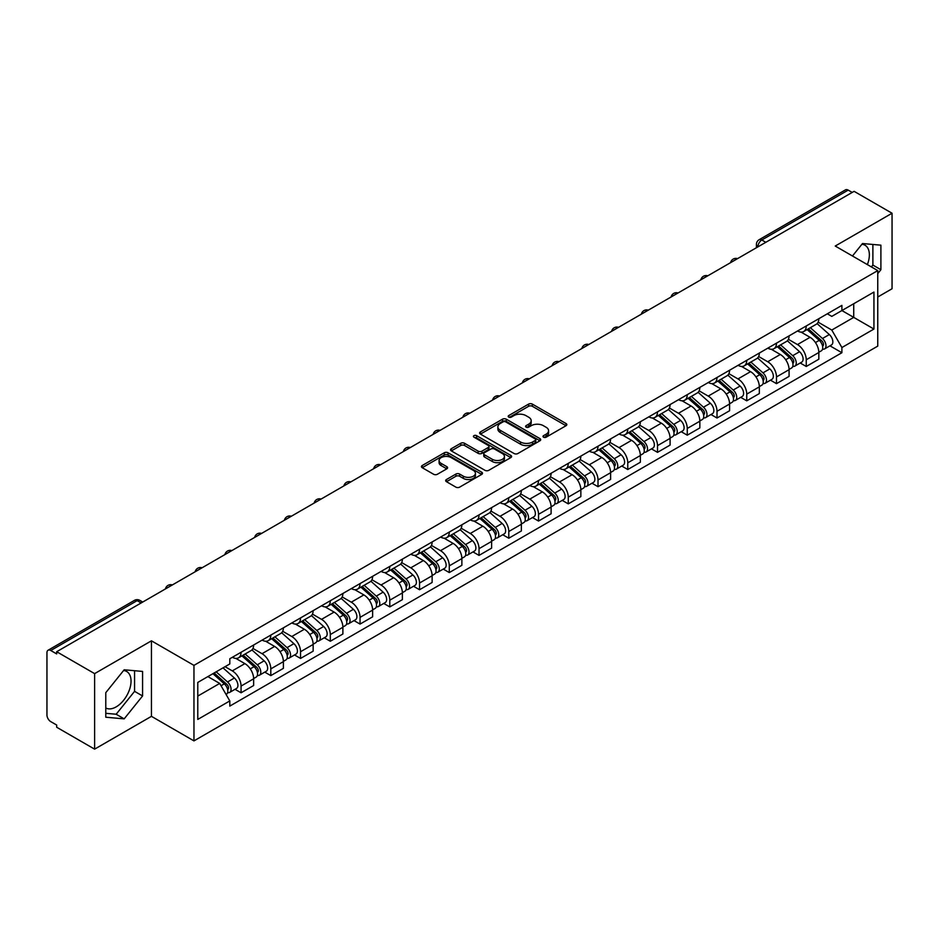 <?xml version="1.0" encoding="UTF-8"?>
<svg xmlns="http://www.w3.org/2000/svg" width="939" height="939" viewBox="0 0 939 939"><rect width="100%" height="100%" fill="white"/><g stroke="black" fill="none" stroke-linecap="round" stroke-linejoin="round"><path stroke-width="1.41" d="M543.54 437.187A1.855 1.068 0 0 0 546.158 437.187L566.041 425.707A2.653 1.526 0 0 0 566.816 424.628A2.653 1.526 0 0 0 566.041 423.548L532.354 404.099A2.653 1.526 0 0 0 528.61 404.099L508.727 415.578A1.855 1.068 0 0 0 508.187 416.329A1.855 1.068 0 0 0 508.727 417.092A1.855 1.068 0 0 0 511.344 417.092L513.915 415.601A8.474 4.895 0 0 1 525.899 415.601L528.704 417.221A8.474 4.895 0 0 1 531.181 420.684A8.474 4.895 0 0 1 528.704 424.146L526.133 425.625A1.855 1.068 0 0 0 525.594 426.388A1.855 1.068 0 0 0 526.133 427.139A1.855 1.068 0 0 0 528.751 427.139L531.321 425.649A8.474 4.895 0 0 1 543.305 425.649L546.111 427.268A8.474 4.895 0 0 1 548.587 430.731A8.474 4.895 0 0 1 546.111 434.194L543.54 435.673A1.855 1.068 0 0 0 543 436.435A1.855 1.068 0 0 0 543.54 437.187L543.54 435.673M861.896 244.269A21.034 12.148 -60 0 1 865.007 245.22A21.034 12.148 -60 0 1 867.366 264.598M123.584 670.528A21.034 12.148 -60 0 1 126.683 671.491A21.034 12.148 -60 0 1 129.911 688.346A21.034 12.148 -60 0 1 116.166 706.879A21.034 12.148 -60 0 1 105.778 707.983M446.448 479.524A2.653 1.526 0 0 0 445.673 480.604A2.653 1.526 0 0 0 446.448 481.684L455.896 487.141A2.653 1.526 0 0 0 459.641 487.141L481.73 474.383A2.653 1.526 0 0 0 482.505 473.303A2.653 1.526 0 0 0 481.73 472.223L448.032 452.774A2.653 1.526 0 0 0 444.288 452.774L422.21 465.533A2.653 1.526 0 0 0 421.435 466.613A2.653 1.526 0 0 0 422.21 467.692L433.63 474.277A2.653 1.526 0 0 0 437.363 474.277L446.823 468.819A2.653 1.526 0 0 0 447.598 467.739A2.653 1.526 0 0 0 446.823 466.66L441.154 463.397A7.078 4.085 0 0 1 439.088 460.497A7.078 4.085 0 0 1 443.454 456.73A7.078 4.085 0 0 1 451.166 457.61L473.35 470.416A7.078 4.085 0 0 1 475.427 473.303A7.078 4.085 0 0 1 471.049 477.082A7.078 4.085 0 0 1 463.338 476.202L459.641 474.066A2.653 1.526 0 0 0 455.896 474.066L446.448 479.524L446.448 481.684M193.962 665.375L151.449 640.821L94.616 673.627L56.68 651.725L854.103 191.333L892.05 213.235L835.229 246.041L877.754 270.596L193.962 665.375L193.962 740.894L877.754 346.115L877.754 270.596M514.103 453.537A2.653 1.526 0 0 0 517.847 453.537L539.937 440.778A2.653 1.526 0 0 0 540.711 439.698A2.653 1.526 0 0 0 539.937 438.619L506.25 419.17A2.653 1.526 0 0 0 502.506 419.17L480.416 431.917A2.653 1.526 0 0 0 479.641 432.996A2.653 1.526 0 0 0 480.416 434.076L514.103 453.537M474.7 437.586A1.855 1.068 0 0 1 476.578 437.856L510.793 457.61L488.75 470.333A2.653 1.526 0 0 1 485.005 470.333L451.307 450.884L451.307 448.725A2.653 1.526 0 0 0 450.532 449.804A2.653 1.526 0 0 0 451.307 450.884M451.307 448.725L460.767 443.267A2.653 1.526 0 0 1 464.512 443.267L478.174 451.154A2.653 1.526 0 0 0 481.918 451.154L488.186 447.539A2.653 1.526 0 0 0 488.961 446.459A2.653 1.526 0 0 0 488.186 445.379L473.96 437.163A1.855 1.068 0 0 1 473.42 436.4A1.855 1.068 0 0 1 474.559 435.414A1.855 1.068 0 0 1 476.578 435.649L510.828 455.427A2.653 1.526 0 0 1 511.602 456.507A2.653 1.526 0 0 1 510.828 457.586L510.828 455.427M94.616 673.627L94.616 749.146L56.68 727.244L56.68 725.037L50.765 721.633A5.388 3.11 -120 0 1 46.95 715.025L46.95 652.711A5.388 3.11 -120 0 1 48.065 650.246L134.441 600.373A5.388 3.11 60 0 1 137.141 600.643L50.765 650.504A5.388 3.11 -120 0 0 48.065 650.246M877.754 297.017L892.05 288.754L892.05 213.235M94.616 749.146L151.449 716.34L193.962 740.894M56.68 651.725L56.68 653.92L50.765 650.504M765.813 242.297L761.811 239.985A5.388 3.11 60 0 0 759.123 239.715L845.499 189.854A5.388 3.11 60 0 1 848.199 190.112L761.811 239.985A5.388 3.11 120 0 0 757.996 246.593L757.996 246.816M852.201 192.425L848.199 190.112M806.237 325.962A12.407 7.16 60 0 1 803.678 331.537L816.261 324.272A12.407 7.16 -120 0 0 818.831 318.697M788.384 339.319L797.469 344.578A12.407 7.16 60 0 1 806.249 359.766L818.831 352.501A12.407 7.16 -120 0 0 810.052 337.312L801.049 332.101M818.831 352.501L818.831 359.214L806.249 366.48L800.204 362.994M803.678 331.537A12.407 7.16 60 0 1 797.563 330.974M806.249 359.766L806.249 366.48M776.494 343.146A12.407 7.16 60 0 1 773.924 348.709L786.518 341.444A12.407 7.16 -120 0 0 789.077 335.88M770.461 380.166L776.494 383.652L789.077 376.386L789.077 369.673A12.407 7.16 -120 0 0 780.309 354.484L771.306 349.285M773.924 348.709A12.407 7.16 60 0 1 767.82 348.146M758.642 356.503L767.726 361.75A12.407 7.16 60 0 1 776.494 376.938L776.494 383.652M746.751 360.318A12.407 7.16 60 0 1 744.181 365.881L756.764 358.616A12.407 7.16 -120 0 0 759.334 353.052M740.718 397.35L746.751 400.824L759.334 393.558L759.334 386.845A12.407 7.16 -120 0 0 750.566 371.656L741.552 366.456M744.181 365.881A12.407 7.16 60 0 1 738.077 365.318M728.887 373.675L737.984 378.922A12.407 7.16 60 0 1 746.751 394.11L746.751 400.824M717.009 377.49A12.407 7.16 60 0 1 714.438 383.053L727.021 375.788A12.407 7.16 -120 0 0 729.591 370.224M710.976 414.522L717.009 418.008L729.591 410.742L729.591 404.016A12.407 7.16 -120 0 0 720.823 388.828L711.809 383.628M714.438 383.053A12.407 7.16 60 0 1 708.323 382.502M699.144 390.847L708.229 396.094A12.407 7.16 60 0 1 717.009 411.282L717.009 418.008M687.254 394.662A12.407 7.16 60 0 1 684.684 400.237L697.278 392.96A12.407 7.16 -120 0 0 699.848 387.396M681.221 431.694L687.254 435.18L699.848 427.914L699.848 421.2A12.407 7.16 -120 0 0 691.069 406L682.066 400.8M684.684 400.237A12.407 7.16 60 0 1 678.58 399.674M669.401 408.019L678.486 413.266A12.407 7.16 60 0 1 687.254 428.466L687.254 435.18M657.511 411.834A12.407 7.16 60 0 1 654.941 417.409L667.523 410.143A12.407 7.16 -120 0 0 670.094 404.568M651.478 448.865L657.511 452.352L670.094 445.086L670.094 438.372A12.407 7.16 -120 0 0 661.326 423.172L652.323 417.972M654.941 417.409A12.407 7.16 60 0 1 648.837 416.846M639.647 425.191L648.743 430.438A12.407 7.16 60 0 1 657.511 445.638L657.511 452.352M627.768 429.006A12.407 7.16 60 0 1 625.198 434.581L637.781 427.315A12.407 7.16 -120 0 0 640.351 421.74M621.735 466.037L627.768 469.523L640.351 462.258L640.351 455.544A12.407 7.16 -120 0 0 631.583 440.356L622.569 435.144M625.198 434.581A12.407 7.16 60 0 1 619.094 434.018M609.904 442.363L618.989 447.621A12.407 7.16 60 0 1 627.768 462.81L627.768 469.523M598.014 446.189A12.407 7.16 60 0 1 595.455 451.753L608.038 444.487A12.407 7.16 -120 0 0 610.608 438.924M591.981 483.209L598.014 486.695L610.608 479.43L610.608 472.716A12.407 7.16 -120 0 0 601.829 457.528L592.826 452.328M595.455 451.753A12.407 7.16 60 0 1 589.34 451.19M580.161 459.547L589.246 464.793A12.407 7.16 60 0 1 598.014 479.982L598.014 486.695M568.271 463.361A12.407 7.16 60 0 1 565.701 468.925L578.283 461.659A12.407 7.16 -120 0 0 580.854 456.096M562.238 500.393L568.271 503.867L580.854 496.602L580.854 489.888A12.407 7.16 -120 0 0 572.086 474.7L563.083 469.5M565.701 468.925A12.407 7.16 60 0 1 559.597 468.361M550.407 476.719L559.503 481.965A12.407 7.16 60 0 1 568.271 497.154L568.271 503.867M538.528 480.533A12.407 7.16 60 0 1 535.958 486.097L548.54 478.831A12.407 7.16 -120 0 0 551.111 473.268M532.495 517.565L538.528 521.051L551.111 513.774L551.111 507.06A12.407 7.16 -120 0 0 542.343 491.872L533.329 486.672M535.958 486.097A12.407 7.16 60 0 1 529.854 485.545M520.664 493.891L529.76 499.137A12.407 7.16 60 0 1 538.528 514.326L538.528 521.051M508.785 497.705A12.407 7.16 60 0 1 506.215 503.269L518.798 496.003A12.407 7.16 -120 0 0 521.368 490.44M502.741 534.737L508.785 538.223L521.368 530.958L521.368 524.244A12.407 7.16 -120 0 0 512.588 509.044L503.586 503.844M506.215 503.269A12.407 7.16 60 0 1 500.1 502.717M490.921 511.062L500.006 516.309A12.407 7.16 60 0 1 508.785 531.509L508.785 538.223M479.031 514.877A12.407 7.16 60 0 1 476.46 520.452L489.055 513.187A12.407 7.16 -120 0 0 491.613 507.612M472.998 551.909L479.031 555.395L491.613 548.13L491.613 541.416A12.407 7.16 -120 0 0 482.846 526.216L473.843 521.016M476.46 520.452A12.407 7.16 60 0 1 470.357 519.889M461.178 528.234L470.263 533.481A12.407 7.16 60 0 1 479.031 548.681L479.031 555.395M449.288 532.049A12.407 7.16 60 0 1 446.718 537.624L459.3 530.359A12.407 7.16 -120 0 0 461.871 524.784M443.255 569.081L449.288 572.567L461.871 565.301L461.871 558.588A12.407 7.16 -120 0 0 453.103 543.388L444.088 538.188M446.718 537.624A12.407 7.16 60 0 1 440.614 537.061M431.424 545.406L440.52 550.665A12.407 7.16 60 0 1 449.288 565.853L449.288 572.567M419.545 549.233A12.407 7.16 60 0 1 416.975 554.796L429.557 547.531A12.407 7.16 -120 0 0 432.128 541.967M413.512 586.253L419.545 589.739L432.128 582.473L432.128 575.76A12.407 7.16 -120 0 0 423.36 560.571L414.345 555.372M416.975 554.796A12.407 7.16 60 0 1 410.871 554.233M401.681 562.59L410.766 567.837A12.407 7.16 60 0 1 419.545 583.025L419.545 589.739M389.791 566.405A12.407 7.16 60 0 1 387.232 571.968L399.814 564.703A12.407 7.16 -120 0 0 402.385 559.139M383.758 603.437L389.791 606.911L402.385 599.645L402.385 592.932A12.407 7.16 -120 0 0 393.605 577.743L384.603 572.544M387.232 571.968A12.407 7.16 60 0 1 381.117 571.405M371.938 579.762L381.023 585.009A12.407 7.16 60 0 1 389.791 600.197L389.791 606.911M360.048 583.577A12.407 7.16 60 0 1 357.477 589.14L370.06 581.875A12.407 7.16 -120 0 0 372.63 576.311M354.015 620.609L360.048 624.083L372.63 616.817L372.63 610.104A12.407 7.16 -120 0 0 363.863 594.915L354.86 589.715M357.477 589.14A12.407 7.16 60 0 1 351.374 588.589M342.183 596.934L351.28 602.181A12.407 7.16 60 0 1 360.048 617.369L360.048 624.083M330.305 600.749A12.407 7.16 60 0 1 327.734 606.312L340.317 599.047A12.407 7.16 -120 0 0 342.888 593.483M324.272 637.781L330.305 641.267L342.888 634.001L342.888 627.275A12.407 7.16 -120 0 0 334.12 612.087L325.105 606.887M327.734 606.312A12.407 7.16 60 0 1 321.631 605.761M312.441 614.106L321.537 619.353A12.407 7.16 60 0 1 330.305 634.553L330.305 641.267M300.55 617.921A12.407 7.16 60 0 1 297.992 623.496L310.574 616.23A12.407 7.16 -120 0 0 313.145 610.655M294.517 654.952L300.55 658.439L313.145 651.173L313.145 644.459A12.407 7.16 -120 0 0 304.365 629.259L295.362 624.059M297.992 623.496A12.407 7.16 60 0 1 291.876 622.933M282.698 631.278L291.783 636.525A12.407 7.16 60 0 1 300.55 651.725L300.55 658.439M270.808 635.093A12.407 7.16 60 0 1 268.237 640.668L280.831 633.402A12.407 7.16 -120 0 0 283.39 627.827M264.775 672.124L270.808 675.611L283.39 668.345L283.39 661.631A12.407 7.16 -120 0 0 274.622 646.431L265.62 641.231M268.237 640.668A12.407 7.16 60 0 1 262.134 640.105M252.955 648.45L262.04 653.697A12.407 7.16 60 0 1 270.808 668.897L270.808 675.611M241.065 652.276A12.407 7.16 60 0 1 238.494 657.84L251.077 650.574A12.407 7.16 -120 0 0 253.647 645.011M235.032 689.296L241.065 692.782L253.647 685.517L253.647 678.803A12.407 7.16 -120 0 0 244.879 663.615L235.865 658.415M238.494 657.84A12.407 7.16 60 0 1 232.391 657.277M225.043 666.69L232.297 670.88A12.407 7.16 60 0 1 241.065 686.069L241.065 692.782M827.318 313.802L831.79 316.384L873.939 292.064L853.727 303.731L853.727 317.382L831.79 330.047L818.127 322.147M197.777 696.081L219.703 683.428L229.809 700.928L197.777 719.427L197.777 682.43L229.809 663.943L229.809 658.767L841.896 305.386L841.896 310.551L873.939 329.049L841.896 347.547L831.79 330.047M873.939 292.064L873.939 329.049M229.809 700.928L229.809 706.105L841.896 352.724L841.896 347.547M877.754 273.613L880.899 269.704L880.899 245.173L862.495 243.53L852.471 255.995M151.449 640.821L151.449 716.34M105.778 717.22L124.171 718.863L142.575 695.963L142.575 671.432L124.171 669.789L105.778 692.677L105.778 717.22M219.703 683.428L207.883 676.596M829.959 345.822L841.896 352.724M871.404 266.922L872.883 265.08L872.883 244.457M872.883 265.08L880.899 269.704M105.778 713.311L116.166 714.239L134.57 691.35L134.57 670.716M116.166 714.239L124.171 718.863M134.57 691.35L142.575 695.963M544.28 437.445L546.111 436.389A8.474 4.895 0 0 0 548.587 432.938L548.587 430.731M531.181 420.684L531.181 422.879A8.474 4.895 0 0 1 528.704 426.341L526.873 427.398M566.006 425.731L532.354 406.294A2.653 1.526 0 0 0 528.61 406.294L509.466 417.35M539.937 438.619L539.937 440.778L506.25 421.376A2.653 1.526 0 0 0 502.506 421.376L480.451 434.1M535.253 440.461A1.855 1.068 0 0 0 535.793 439.698A1.855 1.068 0 0 0 535.253 438.947L505.687 421.869A1.855 1.068 0 0 0 503.058 421.869L500.346 423.442A8.474 4.895 0 0 0 497.87 426.893A8.474 4.895 0 0 0 500.346 430.355L520.558 442.023A8.474 4.895 0 0 0 532.542 442.023L535.253 440.461L535.253 442.656A1.855 1.068 0 0 0 535.793 441.905L535.793 439.698M497.87 426.893L497.87 429.1A8.474 4.895 0 0 0 500.346 432.55L500.346 430.355M535.253 442.656L532.542 444.229A8.474 4.895 0 0 1 520.558 444.229L500.346 432.55M451.342 450.908L460.767 445.473L460.767 443.267M488.961 446.459L488.961 448.654A2.653 1.526 0 0 1 488.186 449.734L481.918 453.361A2.653 1.526 0 0 1 478.174 453.361L464.512 445.473A2.653 1.526 0 0 0 460.767 445.473M492.353 459.335A7.078 4.085 0 0 0 500.064 460.227A7.078 4.085 0 0 0 504.431 456.448A7.078 4.085 0 0 0 502.365 453.56L494.548 449.053A2.653 1.526 0 0 0 490.804 449.053L484.536 452.668A2.653 1.526 0 0 0 483.761 453.748A2.653 1.526 0 0 0 484.536 454.828L492.353 459.335L492.353 461.542A7.078 4.085 0 0 0 500.064 462.434A7.078 4.085 0 0 0 504.431 458.655L504.431 456.448M483.761 453.748L483.761 455.955A2.653 1.526 0 0 0 484.536 457.035L484.536 454.828M492.353 461.542L484.536 457.035M475.427 473.303L475.427 475.51A7.078 4.085 0 0 1 471.049 479.289A7.078 4.085 0 0 1 463.338 478.397L459.641 476.261A2.653 1.526 0 0 0 455.896 476.261L446.483 481.707M439.088 460.497L439.088 462.704A7.078 4.085 0 0 0 441.154 465.591L441.154 463.397M446.788 468.843L441.154 465.591M481.695 474.406L448.032 454.981A2.653 1.526 0 0 0 444.288 454.981L422.245 467.704M807.106 329.554L819.231 340.376A6.737 3.897 60 0 1 821.343 350.799L818.831 352.254M807.423 329.847L813.127 333.134M808.326 328.85L821.813 340.88A3.24 1.866 60 0 1 822.834 345.892A3.24 1.866 60 0 1 822.541 346.01M810.345 327.688L822.47 338.498A6.737 3.897 60 0 1 824.583 348.921A6.737 3.897 60 0 1 822.552 349.144M817.106 323.626L829.337 334.542A6.737 3.897 60 0 1 831.449 344.965L824.583 348.921M777.363 346.726L789.476 357.548A6.737 3.897 60 0 1 791.6 367.971L789.077 369.426M777.68 347.019L783.384 350.306M778.584 346.022L792.07 358.064A3.24 1.866 60 0 1 793.079 363.064A3.24 1.866 60 0 1 792.786 363.182M780.602 344.859L792.716 355.67A6.737 3.897 60 0 1 794.84 366.104A6.737 3.897 60 0 1 792.798 366.316M787.363 340.798L799.582 351.714A6.737 3.897 60 0 1 801.706 362.137L794.84 366.104M747.608 363.909L759.733 374.72A6.737 3.897 60 0 1 761.846 385.143L759.334 386.598M747.937 364.191L753.641 367.489M748.829 363.193L762.327 375.236A3.24 1.866 60 0 1 763.337 380.236A3.24 1.866 60 0 1 763.043 380.354M750.848 362.031L762.973 372.853A6.737 3.897 60 0 1 765.085 383.276A6.737 3.897 60 0 1 763.055 383.488M757.609 357.97L769.839 368.886A6.737 3.897 60 0 1 771.952 379.309L765.085 383.276M717.866 381.081L729.99 391.892A6.737 3.897 60 0 1 732.103 402.315L729.591 403.77M718.182 381.363L723.887 384.661M719.086 380.377L732.573 392.408A3.24 1.866 60 0 1 733.594 397.408A3.24 1.866 60 0 1 733.3 397.526M721.105 379.203L733.23 390.025A6.737 3.897 60 0 1 735.343 400.448A6.737 3.897 60 0 1 733.312 400.66M727.866 375.154L740.096 386.058A6.737 3.897 60 0 1 742.209 396.481L735.343 400.448M688.123 398.253L700.236 409.064A6.737 3.897 60 0 1 702.36 419.487L699.837 420.942M688.44 398.535L694.144 401.833M689.343 397.549L702.83 409.58A3.24 1.866 60 0 1 703.839 414.58A3.24 1.866 60 0 1 703.546 414.698M691.362 396.375L703.475 407.197A6.737 3.897 60 0 1 705.6 417.62A6.737 3.897 60 0 1 703.557 417.832M698.123 392.326L710.342 403.23A6.737 3.897 60 0 1 712.466 413.653L705.6 417.62M658.368 415.425L670.493 426.236A6.737 3.897 60 0 1 672.606 436.67L670.094 438.114M658.697 415.707L664.401 419.005M659.601 414.721L673.087 426.752A3.24 1.866 60 0 1 674.096 431.764A3.24 1.866 60 0 1 673.803 431.881M661.619 413.559L673.733 424.369A6.737 3.897 60 0 1 675.857 434.792A6.737 3.897 60 0 1 673.815 435.015M668.368 409.498L680.599 420.402A6.737 3.897 60 0 1 682.712 430.837L675.857 434.792M628.625 432.597L640.75 443.419A6.737 3.897 60 0 1 642.863 453.842L640.351 455.298M628.942 432.891L634.647 436.177M629.846 431.893L643.332 443.924A3.24 1.866 60 0 1 644.354 448.936A3.24 1.866 60 0 1 644.06 449.053M631.865 430.731L643.99 441.541A6.737 3.897 60 0 1 646.102 451.964A6.737 3.897 60 0 1 644.072 452.187M638.626 426.67L650.856 437.586A6.737 3.897 60 0 1 652.969 448.009L646.102 451.964M598.882 449.769L610.996 460.591A6.737 3.897 60 0 1 613.12 471.014L610.596 472.47M599.199 450.063L604.904 453.349M600.103 449.065L613.59 461.108A3.24 1.866 60 0 1 614.611 466.108A3.24 1.866 60 0 1 614.306 466.225M602.122 447.903L614.247 458.713A6.737 3.897 60 0 1 616.36 469.148A6.737 3.897 60 0 1 614.317 469.359M608.883 443.842L621.102 454.758A6.737 3.897 60 0 1 623.226 465.181L616.36 469.148M569.128 466.941L581.253 477.763A6.737 3.897 60 0 1 583.365 488.186L580.854 489.642M569.457 467.235L575.161 470.533M570.36 466.237L583.847 478.28A3.24 1.866 60 0 1 584.856 483.28A3.24 1.866 60 0 1 584.563 483.397M572.379 465.075L584.492 475.897A6.737 3.897 60 0 1 586.617 486.32A6.737 3.897 60 0 1 584.574 486.531M579.128 461.014L591.359 471.93A6.737 3.897 60 0 1 593.471 482.353L586.617 486.32M539.385 484.125L551.51 494.935A6.737 3.897 60 0 1 553.623 505.358L551.111 506.814M539.702 484.407L545.418 487.705M540.606 483.409L554.092 495.452A3.24 1.866 60 0 1 555.113 500.452A3.24 1.866 60 0 1 554.82 500.569M542.625 482.247L554.749 493.069A6.737 3.897 60 0 1 556.862 503.492A6.737 3.897 60 0 1 554.832 503.703M549.385 478.186L561.616 489.102A6.737 3.897 60 0 1 563.729 499.525L556.862 503.492M509.642 501.297L521.767 512.107A6.737 3.897 60 0 1 523.88 522.53L521.368 523.985M509.959 501.579L515.664 504.877M510.863 500.593L524.349 512.624A3.24 1.866 60 0 1 525.371 517.624A3.24 1.866 60 0 1 525.077 517.741M512.882 499.419L525.007 510.241A6.737 3.897 60 0 1 527.119 520.664A6.737 3.897 60 0 1 525.089 520.875M519.643 495.369L531.873 506.274A6.737 3.897 60 0 1 533.986 516.696L527.119 520.664M479.899 518.469L492.013 529.279A6.737 3.897 60 0 1 494.137 539.714L491.613 541.157M480.216 518.751L485.921 522.049M481.12 517.765L494.607 529.796A3.24 1.866 60 0 1 495.616 534.807A3.24 1.866 60 0 1 495.323 534.913M483.139 516.603L495.252 527.413A6.737 3.897 60 0 1 497.377 537.836A6.737 3.897 60 0 1 495.334 538.059M489.9 512.541L502.119 523.446A6.737 3.897 60 0 1 504.243 533.88L497.377 537.836M450.145 535.641L462.27 546.463A6.737 3.897 60 0 1 464.382 556.886L461.871 558.329M450.474 535.934L456.178 539.221M451.366 534.937L464.864 546.968A3.24 1.866 60 0 1 465.873 551.979A3.24 1.866 60 0 1 465.58 552.097M453.384 533.775L465.509 544.585A6.737 3.897 60 0 1 467.622 555.008A6.737 3.897 60 0 1 465.591 555.231M460.145 529.713L472.376 540.629A6.737 3.897 60 0 1 474.488 551.052L467.622 555.008M420.402 552.813L432.527 563.635A6.737 3.897 60 0 1 434.64 574.058L432.128 575.513M420.719 553.106L426.423 556.393M421.623 552.109L435.109 564.151A3.24 1.866 60 0 1 436.13 569.151A3.24 1.866 60 0 1 435.837 569.269M423.642 550.947L435.766 561.757A6.737 3.897 60 0 1 437.879 572.18A6.737 3.897 60 0 1 435.849 572.403M430.402 546.885L442.633 557.801A6.737 3.897 60 0 1 444.746 568.224L437.879 572.18M390.659 569.985L402.772 580.807A6.737 3.897 60 0 1 404.897 591.23L402.373 592.685M390.976 570.278L396.681 573.576M391.88 569.28L405.366 581.323A3.24 1.866 60 0 1 406.387 586.323A3.24 1.866 60 0 1 406.082 586.441M393.899 568.118L406.024 578.929A6.737 3.897 60 0 1 408.136 589.363A6.737 3.897 60 0 1 406.094 589.575M400.66 564.057L412.878 574.973A6.737 3.897 60 0 1 415.003 585.396L408.136 589.363M360.905 587.168L373.029 597.979A6.737 3.897 60 0 1 375.142 608.402L372.63 609.857M361.233 587.45L366.938 590.748M362.137 586.452L375.623 598.495A3.24 1.866 60 0 1 376.633 603.495A3.24 1.866 60 0 1 376.339 603.613M364.156 585.29L376.269 596.112A6.737 3.897 60 0 1 378.394 606.535A6.737 3.897 60 0 1 376.351 606.747M370.905 581.229L383.135 592.145A6.737 3.897 60 0 1 385.248 602.568L378.394 606.535M331.162 604.34L343.287 615.151A6.737 3.897 60 0 1 345.399 625.574L342.888 627.029M331.479 604.622L337.195 607.92M332.383 603.636L345.869 615.667A3.24 1.866 60 0 1 346.89 620.667A3.24 1.866 60 0 1 346.597 620.785M334.401 602.462L346.526 613.284A6.737 3.897 60 0 1 348.639 623.707A6.737 3.897 60 0 1 346.608 623.919M341.162 598.413L353.393 609.317A6.737 3.897 60 0 1 355.505 619.74L348.639 623.707M301.419 621.512L313.532 632.323A6.737 3.897 60 0 1 315.657 642.757L313.133 644.201M301.736 621.794L307.44 625.092M302.64 620.808L316.126 632.839A3.24 1.866 60 0 1 317.147 637.839A3.24 1.866 60 0 1 316.842 637.957M304.659 619.634L316.783 630.456A6.737 3.897 60 0 1 318.896 640.879A6.737 3.897 60 0 1 316.854 641.102M311.419 615.585L323.638 626.489A6.737 3.897 60 0 1 325.763 636.912L318.896 640.879M271.664 638.684L283.789 649.506A6.737 3.897 60 0 1 285.902 659.929L283.39 661.373M271.993 638.978L277.698 642.264M272.897 637.98L286.383 650.011A3.24 1.866 60 0 1 287.393 655.023A3.24 1.866 60 0 1 287.099 655.14M274.916 636.818L287.029 647.628A6.737 3.897 60 0 1 289.153 658.051A6.737 3.897 60 0 1 287.111 658.274M281.665 632.757L293.895 643.661A6.737 3.897 60 0 1 296.008 654.096L289.153 658.051M241.922 655.856L254.046 666.678A6.737 3.897 60 0 1 256.159 677.101L253.647 678.557M242.25 656.15L247.955 659.436M243.142 655.152L256.629 667.183A3.24 1.866 60 0 1 257.65 672.195A3.24 1.866 60 0 1 257.356 672.312M245.161 653.99L257.286 664.8A6.737 3.897 60 0 1 259.399 675.223A6.737 3.897 60 0 1 257.368 675.446M251.922 649.929L264.152 660.845A6.737 3.897 60 0 1 266.265 671.268L259.399 675.223M212.918 673.697L224.304 683.85A6.737 3.897 60 0 1 226.416 694.273L226.076 694.461M213.036 673.627L218.2 676.608M214.139 672.993L226.886 684.367A3.24 1.866 60 0 1 227.907 689.367A3.24 1.866 60 0 1 227.614 689.484M216.158 671.819L227.543 681.972A6.737 3.897 60 0 1 229.656 692.407A6.737 3.897 60 0 1 227.625 692.618M223.024 667.864L234.41 678.017A6.737 3.897 60 0 1 236.522 688.44L229.656 692.407M758.196 246.699L757.996 246.593A5.388 3.11 -0 0 1 756.423 244.386L756.423 247.72M270.808 668.897L283.39 661.631M300.55 651.725L313.145 644.459M330.305 634.553L342.888 627.275M360.048 617.369L372.63 610.104M389.791 600.197L402.385 592.932M419.545 583.025L432.128 575.76M449.288 565.853L461.871 558.588M479.031 548.681L491.613 541.416M508.785 531.509L521.368 524.244M538.528 514.326L551.111 507.06M568.271 497.154L580.854 489.888M598.014 479.982L610.608 472.716M627.768 462.81L640.351 455.544M657.511 445.638L670.094 438.372M687.254 428.466L699.848 421.2M717.009 411.282L729.591 404.016M746.751 394.11L759.334 386.845M776.494 376.938L789.077 369.673M241.065 686.069L253.647 678.803M232.297 670.88L244.879 663.615M262.04 653.697L274.622 646.431M291.783 636.525L304.365 629.259M321.537 619.353L334.12 612.087M351.28 602.181L363.863 594.915M381.023 585.009L393.605 577.743M410.766 567.837L423.36 560.571M440.52 550.665L453.103 543.388M470.263 533.481L482.846 526.216M500.006 516.309L512.588 509.044M529.76 499.137L542.343 491.872M559.503 481.965L572.086 474.7M589.246 464.793L601.829 457.528M618.989 447.621L631.583 440.356M648.743 430.438L661.326 423.172M678.486 413.266L691.069 406M708.229 396.094L720.823 388.828M737.984 378.922L750.566 371.656M767.726 361.75L780.309 354.484M797.469 344.578L810.052 337.312M737.068 258.894A5.388 3.11 120 0 0 734.697 260.267M707.325 276.066A5.388 3.11 120 0 0 704.943 277.439M677.582 293.238A5.388 3.11 120 0 0 675.2 294.623M647.84 310.422A5.388 3.11 120 0 0 645.457 311.795M618.085 327.594A5.388 3.11 120 0 0 615.702 328.967M588.342 344.766A5.388 3.11 120 0 0 585.959 346.139M558.599 361.938A5.388 3.11 120 0 0 556.217 363.311M528.845 379.11A5.388 3.11 120 0 0 526.462 380.483M499.102 396.281A5.388 3.11 120 0 0 496.719 397.667M469.359 413.465A5.388 3.11 120 0 0 466.976 414.838M439.605 430.637A5.388 3.11 120 0 0 437.234 432.01M409.862 447.809A5.388 3.11 120 0 0 407.479 449.182M380.119 464.981A5.388 3.11 120 0 0 377.736 466.354M350.376 482.153A5.388 3.11 120 0 0 347.993 483.526M320.622 499.325A5.388 3.11 120 0 0 318.239 500.71M290.879 516.509A5.388 3.11 120 0 0 288.496 517.882M261.136 533.681A5.388 3.11 120 0 0 258.753 535.054M231.381 550.853A5.388 3.11 120 0 0 228.999 552.226M201.639 568.025A5.388 3.11 120 0 0 199.256 569.398M171.896 585.197A5.388 3.11 120 0 0 169.513 586.57M141.143 602.955L137.141 600.643A5.388 3.11 120 0 1 139.841 600.373A5.388 5.388 0 0 0 134.441 600.373M546.111 436.389L546.111 434.194M526.133 427.139L526.133 425.625M528.704 426.341L528.704 424.146M508.727 417.092L508.727 415.578M528.61 406.294L528.61 404.099M532.354 406.294L532.354 404.099M566.041 425.707L566.041 423.548M480.416 434.076L480.416 431.917M502.506 421.376L502.506 419.17M506.25 421.376L506.25 419.17M520.558 444.229L520.558 442.023M532.542 444.229L532.542 442.023M464.512 445.473L464.512 443.267M478.174 453.361L478.174 451.154M481.918 453.361L481.918 451.154M488.186 449.734L488.186 447.539M476.578 437.856L476.578 435.649M455.896 476.261L455.896 474.066M459.641 476.261L459.641 474.066M463.338 478.397L463.338 476.202M446.823 468.819L446.823 466.66M422.21 467.692L422.21 465.533M444.288 454.981L444.288 452.774M448.032 454.981L448.032 452.774M481.73 474.383L481.73 472.223M819.231 340.376L815.451 342.559M823.503 344.413L822.282 345.106M829.337 334.542L822.47 338.498M789.476 357.548L785.697 359.731M793.748 361.585L792.539 362.278M799.582 351.714L792.716 355.67M759.733 374.72L755.954 376.903M764.006 378.757L762.797 379.462M769.839 368.886L762.973 372.853M729.99 391.892L726.211 394.075M734.263 395.929L733.042 396.634M740.096 386.058L733.23 390.025M700.236 409.064L696.456 411.247M704.52 413.101L703.299 413.806M710.342 403.23L703.475 407.197M670.493 426.236L666.713 428.419M674.765 430.273L673.556 430.978M680.599 420.402L673.733 424.369M640.75 443.419L636.971 445.602M645.023 447.445L643.802 448.149M650.856 437.586L643.99 441.541M610.996 460.591L607.216 462.774M615.28 464.629L614.059 465.321M621.102 454.758L614.247 458.713M581.253 477.763L577.473 479.946M585.525 481.801L584.316 482.505M591.359 471.93L584.492 475.897M551.51 494.935L547.73 497.118M555.782 498.973L554.573 499.677M561.616 489.102L554.749 493.069M521.767 512.107L517.988 514.29M526.04 516.145L524.819 516.849M531.873 506.274L525.007 510.241M492.013 529.279L488.233 531.462M496.285 533.317L495.076 534.021M502.119 523.446L495.252 527.413M462.27 546.463L458.49 548.646M466.542 550.489L465.333 551.193M472.376 540.629L465.509 544.585M432.527 563.635L428.747 565.818M436.799 567.672L435.579 568.365M442.633 557.801L435.766 561.757M402.772 580.807L398.993 582.99M407.057 584.844L405.836 585.549M412.878 574.973L406.024 578.929M373.029 597.979L369.25 600.162M377.302 602.016L376.093 602.721M383.135 592.145L376.269 596.112M343.287 615.151L339.507 617.334M347.559 619.188L346.35 619.893M353.393 609.317L346.526 613.284M313.532 632.323L309.753 634.506M317.816 636.36L316.596 637.065M323.638 626.489L316.783 630.456M283.789 649.506L280.01 651.689M288.062 653.532L286.853 654.237M293.895 643.661L287.029 647.628M254.046 666.678L250.267 668.861M258.319 670.716L257.11 671.408M264.152 660.845L257.286 664.8M224.304 683.85L221.041 685.728M228.576 687.888L227.355 688.592M234.41 678.017L227.543 681.972M737.526 258.636A5.388 5.388 0 0 0 730.612 262.627M707.783 275.808A5.388 5.388 0 0 0 700.87 279.799M678.04 292.98A5.388 5.388 0 0 0 671.115 296.97M648.286 310.152A5.388 5.388 0 0 0 641.372 314.154M618.543 327.324A5.388 5.388 0 0 0 611.629 331.326M588.8 344.496A5.388 5.388 0 0 0 581.875 348.498M559.057 361.679A5.388 5.388 0 0 0 552.132 365.67M529.303 378.851A5.388 5.388 0 0 0 522.389 382.842M499.56 396.023A5.388 5.388 0 0 0 492.635 400.014M469.817 413.195A5.388 5.388 0 0 0 462.892 417.186M440.062 430.367A5.388 5.388 0 0 0 433.149 434.37M410.32 447.539A5.388 5.388 0 0 0 403.406 451.542M380.577 464.723A5.388 5.388 0 0 0 373.652 468.714M350.834 481.895A5.388 5.388 0 0 0 343.909 485.886M321.079 499.067A5.388 5.388 0 0 0 314.166 503.058M291.336 516.239A5.388 5.388 0 0 0 284.411 520.229M261.594 533.411A5.388 5.388 0 0 0 254.669 537.413M231.839 550.583A5.388 5.388 0 0 0 224.926 554.585M202.096 567.766A5.388 5.388 0 0 0 195.183 571.757M172.353 584.938A5.388 5.388 0 0 0 165.428 588.929M142.728 602.04L139.841 600.373M759.123 239.715A5.388 5.388 0 0 0 756.423 244.386"/></g></svg>
